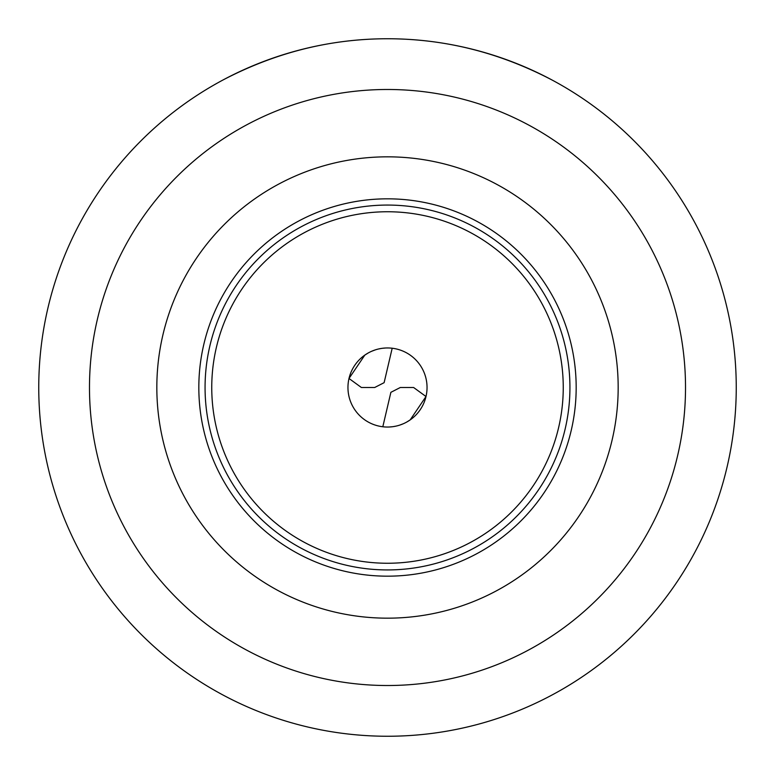 <?xml version="1.0" encoding="UTF-8"?>
<svg xmlns="http://www.w3.org/2000/svg" width="775" height="775" viewBox="0 0 775 775"><rect width="100%" height="100%" fill="white"/><g stroke="black" fill="none" stroke-linecap="round" stroke-linejoin="round"><path stroke-width="1.16" d="M223.084 79.941C275.619 52.477 330.431 38.75 387.5 38.75C444.569 38.75 499.381 52.477 551.916 79.941M736.25 387.5A348.75 348.75 0 0 0 387.5 38.75A348.75 348.75 0 0 0 38.75 387.5A348.75 348.75 0 0 0 387.5 736.25A348.75 348.75 0 0 0 736.25 387.5M382.811 426.763L390.881 392.324L400.307 387.5L413.608 387.5L425.998 396.519L410.178 419.895L406.768 422.036M403.252 423.77L399.697 425.117M396.209 426.076L393.167 426.637M392.867 426.676L389.806 426.977M388.227 427.035L387.219 427.044M427.044 387.5A39.544 39.544 0 0 1 387.5 427.044A39.544 39.544 0 0 1 347.956 387.5A39.544 39.544 0 0 1 387.5 347.956A39.544 39.544 0 0 1 427.044 387.5M211.749 387.5A175.751 175.751 0 0 1 387.5 211.749A175.751 175.751 0 0 1 563.251 387.5A175.751 175.751 0 0 1 387.5 563.251A175.751 175.751 0 0 1 211.749 387.5M387.5 569.935A182.435 182.435 0 0 0 569.935 387.5A182.435 182.435 0 0 0 387.5 205.065A182.435 182.435 0 0 0 205.065 387.5A182.435 182.435 0 0 0 387.5 569.935M387.5 576.174A188.674 188.674 0 0 1 198.826 387.5A188.674 188.674 0 0 1 387.5 198.826A188.674 188.674 0 0 1 576.174 387.5A188.674 188.674 0 0 1 387.5 576.174M156.831 387.5A230.669 230.669 0 0 1 387.5 156.831A230.669 230.669 0 0 1 618.169 387.5A230.669 230.669 0 0 1 387.5 618.169A230.669 230.669 0 0 1 156.831 387.5M89.483 387.5A298.017 298.017 0 0 0 387.5 685.517A298.017 298.017 0 0 0 685.517 387.5A298.017 298.017 0 0 0 387.5 89.483A298.017 298.017 0 0 0 89.483 387.5M392.189 348.237L384.119 382.676L374.693 387.5L361.392 387.5L349.002 378.481L364.822 355.105L368.232 352.964M371.748 351.23L375.303 349.883M378.791 348.924L381.833 348.363M382.133 348.324L385.194 348.023M386.773 347.965L387.781 347.956"/></g></svg>
